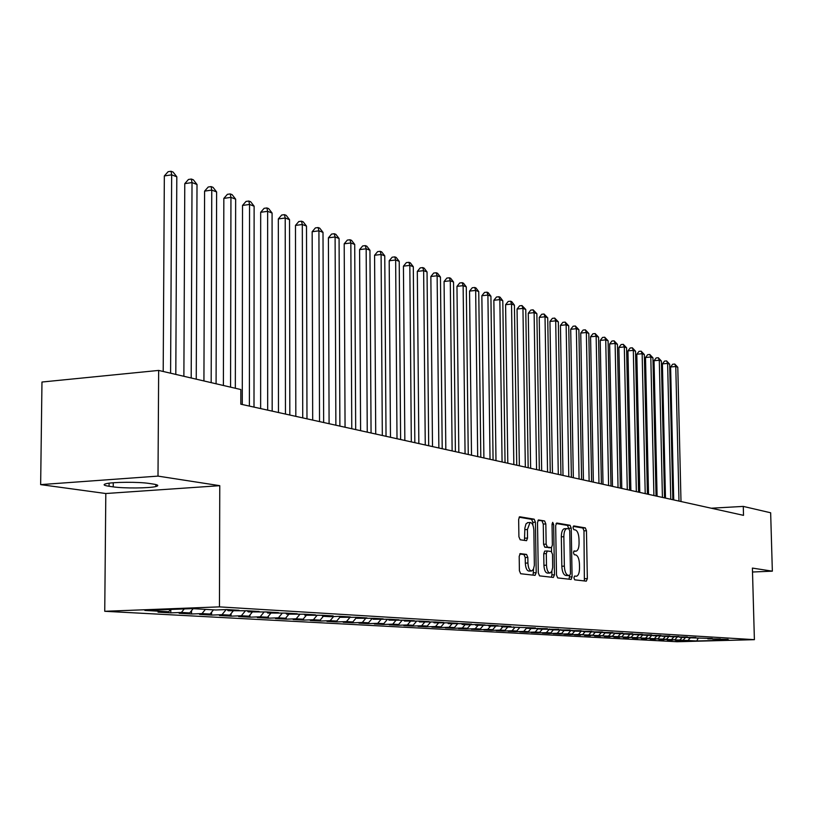 <?xml version="1.0" encoding="UTF-8"?>
<svg xmlns="http://www.w3.org/2000/svg" width="813" height="813" viewBox="0 0 813 813"><rect width="100%" height="100%" fill="white"/><g stroke="black" fill="none" stroke-linecap="round" stroke-linejoin="round"><path stroke-width="1.22" d="M573.907 577.86L574.71 579.842L586.315 581.153L587.342 578.612L586.458 530.726L585.34 527.891L573.754 525.92L573.013 527.667L573.826 529.68L575.34 529.934C577.474 530.808 578.693 533.856 578.998 539.08L579.069 543.094C579.008 547.769 578.033 550.462 576.163 551.163L574.1 550.95L573.46 552.728L574.263 554.73L575.787 554.933C577.921 555.757 579.151 558.785 579.445 564.019L579.517 568.043C579.445 572.809 578.45 575.543 576.539 576.224L574.567 576.061L573.907 577.86M520.381 553.602L519.192 556.295L519.395 570.726L520.676 573.734L535.056 575.36L536.204 572.677L535.421 522.18L534.182 519.182L519.639 516.753L518.653 519.375L518.907 536.743L520.178 539.781L526.55 540.686L527.546 538.043L527.424 529.497L530.035 522.495C532.251 522.708 533.531 525.381 533.877 530.523L534.344 565.37L533.43 569.263L531.661 570.97C529.507 570.716 528.257 568.063 527.922 563.013L527.84 557.423L526.58 554.425L520.188 553.612M158.007 476.113L40.65 484.619L105.812 493.521L219.764 485.676L158.007 476.113L158.657 370.423L240.831 389.539L240.811 404.193L743.519 515.351L743.275 506.408L711.243 508.216M219.764 485.676L219.449 606.874L754.393 639.668L676.995 641.731L104.745 611.295L219.449 606.874M752.513 572.006L772.35 571.173L752.401 568.084L754.393 639.668M772.35 571.173L770.653 512.779L743.275 506.408M556.499 575.035L557.688 577.921L571.143 579.425L572.088 576.844L571.234 528.176L570.076 525.289L556.773 523.023L555.665 525.574L556.499 575.035M553.368 577.433L539.537 575.868L538.297 572.921L537.505 522.535L538.47 519.944L544.608 520.96L545.828 523.928L546.153 544.151L547.373 547.098L551.417 547.657L552.373 545.066L552.037 524.141L552.688 522.353L553.643 524.415L554.486 574.801L553.368 577.433M526.651 631.721L526.661 632.301L519.781 631.925L528.338 631.671L523.724 631.416L526.468 628.236L535.472 627.951L501.712 626.782L510.899 626.488L503.288 626.04L488.877 626.02L498.156 625.736L490.351 625.268L475.707 625.248L485.076 624.953L477.068 624.475L467.648 624.78L462.201 624.455L471.662 624.15L463.44 623.662L448.339 623.642L457.892 623.337L449.457 622.829L434.101 622.809L443.756 622.494L435.087 621.975L419.488 621.945L429.234 621.63L420.331 621.091L404.468 621.061L414.315 620.736L405.169 620.197L389.031 620.156L398.98 619.821L389.569 619.262L373.167 619.232L383.218 618.886L373.543 618.307L356.846 618.266L366.998 617.921L357.039 617.321L340.058 617.28L350.312 616.925L340.068 616.315L329.743 616.681L322.771 616.264L333.137 615.898L322.578 615.278L304.966 615.217L315.444 614.852L304.57 614.201L286.633 614.14L297.212 613.764L286.003 613.093L267.731 613.032L278.422 612.646L266.867 611.955L248.229 611.884L259.042 611.488L247.122 610.776L228.128 610.705L239.052 610.299L226.746 609.567L215.75 609.984L192.437 608.612L144.866 610.431L168.728 611.752L170.598 609.445M525.848 627.595L526.448 628.236L531.255 628.51L547.312 628.662L538.369 628.927L543.064 629.211L558.866 629.343L550.015 629.618L554.588 629.882L570.147 630.014L561.377 630.278L565.848 630.542L581.173 630.675L572.474 630.939L576.844 631.193L591.935 631.315L583.328 631.569L587.596 631.823L602.463 631.945L593.927 632.199L598.094 632.443L612.748 632.555L604.283 632.799L608.368 633.042L622.809 633.154L614.415 633.398L618.408 633.632L632.636 633.744L624.323 633.977L628.236 634.211L642.26 634.313L634.018 634.547L637.839 634.77L651.68 634.872L643.51 635.105L647.25 635.329L660.898 635.42L652.798 635.654L656.457 635.868L669.912 635.959L661.884 636.183L665.461 636.396L678.743 636.488L670.786 636.711L687.392 637.006L679.495 637.219L682.94 637.422L695.867 637.504L688.042 637.727L712.31 638.49L707.838 638.886L720.288 638.957L712.645 639.17L728.102 639.425L720.521 639.628L729.017 640.126L696.721 640.99L687.94 640.502L690.298 637.859M680.491 640.309L687.94 640.502M680.501 640.705L675.593 640.441L683.072 640.238L679.8 640.055L682.168 637.382M672.29 639.851L679.8 640.055M672.3 640.258L667.3 639.983L674.841 639.78L671.497 639.597L673.886 636.894M663.926 639.384L671.497 639.597M663.936 639.801L658.835 639.526L666.436 639.313L663.022 639.13L665.441 636.396M655.39 638.906L663.022 639.13M655.4 639.333L650.197 639.048L657.859 638.845L654.384 638.652L656.843 635.857M646.691 638.429L654.384 638.652M646.701 638.855L641.396 638.571L649.12 638.357L645.563 638.164L648.083 635.299M637.809 637.931L645.563 638.164M637.819 638.378L632.402 638.083L640.187 637.859L636.569 637.666L639.14 634.74M628.744 637.422L636.569 637.666M628.754 637.88L623.225 637.575L631.081 637.362L627.382 637.148L630.004 634.16M619.496 636.904L627.382 637.148M619.506 637.372L613.856 637.067L621.772 636.843L618.002 636.63L620.685 633.571M610.045 636.376L618.002 636.63M610.055 636.853L604.293 636.538L612.27 636.315L608.419 636.101L611.163 632.961M600.4 635.837L608.419 636.101M600.4 636.335L594.516 636.01L602.565 635.776L598.632 635.563L601.437 632.341M590.543 635.288L598.632 635.563M590.553 635.796L584.537 635.461L592.657 635.227L588.622 635.004L591.508 631.711M580.472 634.729L588.622 635.004M580.482 635.238L574.334 634.902L582.525 634.668L578.409 634.445L581.346 631.061M570.177 634.15L570.187 634.679L578.409 634.445M570.187 634.679L563.907 634.333L572.169 634.099L567.962 633.866L570.97 630.39M559.659 633.561L559.669 634.099L567.962 633.866M559.669 634.099L553.247 633.754L561.58 633.51L557.271 633.266L560.36 629.709M548.907 632.961L548.907 633.52L557.271 633.266M548.907 633.52L542.342 633.154L550.747 632.91L546.346 632.666L549.476 629.049M537.901 632.351L537.911 632.91L546.346 632.666M537.911 632.91L531.194 632.544L539.669 632.301L535.167 632.047L538.104 628.642M526.661 632.301L535.167 632.047M515.137 631.071L515.137 631.671L523.724 631.416M515.137 631.671L508.105 631.284L516.733 631.03L512.017 630.766L514.781 627.545M503.349 630.41L503.359 631.03L512.017 630.766M503.359 631.03L496.154 630.634L504.863 630.37L500.025 630.105L502.83 626.843M491.286 629.74L491.286 630.37L500.025 630.105M491.286 630.37L483.908 629.963L492.698 629.699L487.749 629.425L490.574 626.122M478.928 629.049L478.928 629.689L487.749 629.425M478.928 629.689L471.377 629.282L480.239 629.008L475.178 628.723L478.024 625.39M466.266 628.337L466.276 628.998L475.178 628.723M466.276 628.998L458.532 628.581L467.475 628.297L462.282 628.012L465.168 624.628M453.298 627.606L453.298 628.297L462.282 628.012M453.298 628.297L445.361 627.86L454.396 627.575L449.071 627.28L451.987 623.856M439.996 626.864L440.006 627.565L449.071 627.28M440.006 627.565L431.866 627.118L440.992 626.833L435.524 626.528L438.471 623.063M426.368 626.101L426.378 626.823L435.524 626.528M426.378 626.823L418.024 626.366L427.232 626.071L421.632 625.756L424.599 622.25M412.384 625.309L412.394 626.061L421.632 625.756M412.394 626.061L403.827 625.593L413.126 625.288L407.374 624.973L410.382 621.417M398.045 624.506L398.045 625.268L407.374 624.973M398.045 625.268L389.264 624.791L398.644 624.486L392.74 624.16L395.819 620.502M383.319 623.683L383.33 624.465L392.74 624.16M383.33 624.465L374.305 623.978L383.777 623.662L377.72 623.327L380.88 619.557M368.208 622.829L368.208 623.642L377.72 623.327M368.208 623.642L358.95 623.134L368.513 622.819L362.293 622.473L365.545 618.581M352.69 621.955L352.69 622.799L362.293 622.473M352.69 622.799L343.177 622.27L352.832 621.945L346.44 621.599L349.793 617.575M336.734 621.03L336.745 621.925L346.44 621.599M336.745 621.925L326.958 621.386L336.714 621.061L330.139 620.695L333.594 616.539M320.342 619.892L320.352 621.03L330.139 620.695M320.352 621.03L310.292 620.482L320.149 620.136L313.391 619.77L316.948 615.471M303.493 618.723L303.503 620.106L313.391 619.77M303.503 620.106L293.158 619.536L303.107 619.201L296.156 618.815L299.824 614.374M286.166 617.514L286.166 619.16L296.156 618.815M286.166 619.16L275.526 618.581L285.576 618.226L278.412 617.829L282.202 613.236M268.331 616.254L268.331 618.185L278.412 617.829M268.331 618.185L257.375 617.585L267.528 617.23L260.16 616.823L264.062 612.057M249.967 614.943L249.967 617.179L260.16 616.823M249.967 617.179L238.687 616.569L248.941 616.193L241.349 615.776L245.384 610.848M231.065 613.581L231.055 616.152L241.349 615.776M231.055 616.152L219.439 615.512L229.794 615.136L221.979 614.699L226.146 609.587M211.583 612.179L211.583 615.085L221.979 614.699M211.583 615.085L199.602 614.425L210.069 614.049L202 613.602L205.435 609.374M191.512 610.705L191.502 613.988L202 613.602M191.502 613.988L179.155 613.307L189.724 612.921L181.401 612.453L184.256 608.927M170.811 609.435L170.791 612.86L181.401 612.453M170.791 612.86L158.047 612.159L168.728 611.752M228.128 610.705L227.162 609.587M248.229 611.884L247.274 610.787M189.724 612.921L193.169 608.652M267.731 613.032L266.786 611.955M210.069 614.049L213.473 609.852M286.633 614.14L285.719 613.104M229.794 615.136L233.168 611M304.966 615.217L304.082 614.221M248.941 616.193L252.274 612.128M322.771 616.264L321.907 615.299M267.528 617.23L270.82 613.215M340.058 617.28L339.214 616.345M285.576 618.226L288.828 614.272M356.846 618.266L356.033 617.362M303.107 619.201L306.328 615.299M373.167 619.232L372.374 618.347M320.149 620.136L323.33 616.305M389.031 620.156L388.268 619.313M336.714 621.061L339.956 617.169M404.468 621.061L403.715 620.238M352.832 621.945L356.358 617.728M419.488 621.945L418.756 621.152M368.513 622.819L372.252 618.358M434.101 622.809L433.39 622.026M383.777 623.662L387.415 619.333M448.339 623.642L447.638 622.89M398.644 624.486L402.171 620.289M462.201 624.455L461.52 623.723M413.126 625.288L416.561 621.223M475.707 625.248L475.046 624.536M427.232 626.071L430.575 622.128M488.877 626.02L488.227 625.329M440.992 626.833L444.244 623.002M501.712 626.782L501.082 626.101M454.396 627.575L457.567 623.856M514.233 627.514L513.623 626.864M467.475 628.297L470.564 624.679M480.239 629.008L483.247 625.492M538.369 628.927L537.789 628.317M492.698 629.699L495.625 626.274M550.015 629.618L549.436 629.008M504.863 630.37L507.719 627.047M561.377 630.278L560.818 629.699M516.733 631.03L519.517 627.788M572.474 630.939L571.935 630.36M528.338 631.671L531.062 628.5M583.328 631.569L582.789 631.01M539.669 632.301L542.373 629.171M593.927 632.199L593.399 631.65M550.747 632.91L553.429 629.811M604.283 632.799L603.774 632.27M561.58 633.51L564.232 630.451M614.415 633.398L613.917 632.88M572.169 634.099L574.791 631.071M582.525 634.668L585.126 631.681M592.657 635.227L595.238 632.27M643.51 635.105L643.042 634.628L640.187 637.859M602.565 635.776L605.126 632.849M612.27 636.315L614.811 633.418M621.772 636.843L624.303 633.957M631.081 637.362L633.774 634.292M649.12 638.357L651.904 635.197M657.859 638.845L660.593 635.756M666.436 639.313L669.109 636.294M674.841 639.78L677.453 636.823M683.072 640.238L685.633 637.351M158.657 370.423L41.971 382.029L40.65 484.619M105.812 493.521L104.745 611.295M696.721 640.99L698.143 638.317M149.094 483.44C138.982 481.804 112.946 481.957 106.198 483.684C102.682 484.589 103.637 485.452 109.064 486.276L113.231 486.865C123.718 488.471 149.297 488.267 155.842 486.54C159.124 485.686 158.24 484.853 153.179 484.05L149.094 483.44M575.716 551.173L573.754 551.265M584.374 580.939L583.978 530.848L582.85 528.023L573.216 526.387M568.734 528.836L567.555 525.422L556.082 523.481M569.07 579.202L569.547 575.492M569.73 575.482L570.472 573.673L569.73 530.889L568.917 528.867L566.773 528.602C564.903 529.334 563.927 532.027 563.856 536.702L564.354 566.133C564.669 571.458 565.919 574.506 568.104 575.289L569.73 575.482L567.311 575.584M564.659 528.714L564.252 528.735C562.372 529.466 561.397 532.159 561.326 536.834L563.856 536.702M567.21 575.584L565.584 575.401C563.389 574.618 562.139 571.569 561.824 566.244L561.326 536.834M537.932 520.401L544.608 520.96M551.295 547.657L544.801 547.22L543.582 544.283L543.267 524.07L542.047 521.103M551.478 547.637L551.539 551.6M551.864 571.173L551.925 574.903L554.486 574.801M546.488 565.198C546.824 570.126 548.023 572.728 550.086 572.992L551.793 571.326L552.677 567.494L552.535 554.446L551.326 551.519L547.281 550.98L546.306 553.592L546.488 565.198L543.927 565.309C544.253 570.238 545.452 572.84 547.525 573.104L549.801 573.013M547.251 550.99L544.71 551.102L543.734 553.714L546.306 553.592M543.927 565.309L543.734 553.714M551.407 577.21L551.925 574.903M531.356 570.99L529.06 571.082C526.895 570.828 525.655 568.175 525.32 563.135L525.228 557.545L523.968 554.547L519.71 553.988M527.85 522.617L525.981 523.897L524.863 528.135L524.822 529.639L527.424 529.497M524.466 540.411L524.822 529.639M532.881 525.127L532.84 522.332L531.6 519.334L519.101 517.21M533.074 575.137L533.552 568.988M680.999 501.53L677.788 367.273L675.776 366.511L670.603 366.968L673.733 499.914M670.603 366.968L672.697 364.224L674.76 364.041L675.776 366.511L678.977 501.082M674.76 364.041L677.788 367.273M672.849 499.721L669.668 364.194L667.615 363.411L662.402 363.878L665.491 498.095M662.402 363.878L664.516 361.104L666.599 360.911L667.615 363.411L670.786 499.263M666.599 360.911L669.668 364.194M664.526 497.881L661.386 361.043L659.292 360.24L654.038 360.718L657.097 496.245M654.038 360.718L656.182 357.923L658.276 357.73L659.292 360.24L662.422 497.424M658.276 357.73L661.386 361.043M656.05 496.011L652.941 357.832L650.807 357.019L645.512 357.496L648.53 494.345M645.512 357.496L647.676 354.681L649.79 354.478L650.807 357.019L653.906 495.534M649.79 354.478L652.941 357.832M647.402 494.101L644.333 354.559L642.148 353.726L636.813 354.214L639.79 492.414M636.813 354.214L639.008 351.368L641.142 351.175L642.148 353.726L645.207 493.613M641.142 351.175L644.333 354.559M638.571 492.139L635.542 351.216L633.317 350.373L627.941 350.87L630.878 490.442M627.941 350.87L630.166 347.994L632.311 347.791L633.317 350.373L636.335 491.652M632.311 347.791L635.542 351.216M629.567 490.148L626.579 347.801L624.313 346.948L618.886 347.456L621.782 488.43M618.886 347.456L621.132 344.549L623.307 344.346L624.313 346.948L627.28 489.65M623.307 344.346L626.579 347.801M620.37 488.115L617.433 344.326L615.116 343.452L609.648 343.97L612.494 486.377M609.648 343.97L611.925 341.033L614.11 340.83L615.116 343.452L618.043 487.607M614.11 340.83L617.433 344.326M610.98 486.042L608.094 340.779L605.726 339.875L600.218 340.403L603.012 484.284M600.218 340.403L602.524 337.446L604.72 337.232L605.726 339.875L608.602 485.513M604.72 337.232L608.094 340.779M601.396 483.928L598.551 337.151L596.142 336.236L590.584 336.775L593.338 482.139M590.584 336.775L592.921 333.787L595.136 333.564L596.142 336.236L598.968 483.389M595.136 333.564L598.551 337.151M591.61 481.763L588.815 333.452L586.356 332.507L580.746 333.066L583.439 479.955M580.746 333.066L583.114 330.048L585.35 329.824L586.356 332.507L589.13 481.215M585.35 329.824L588.815 333.452M581.6 479.548L578.876 329.671L576.356 328.706L570.706 329.275L573.338 477.719M570.706 329.275L573.104 326.226L575.36 325.993L576.356 328.706L579.069 478.989M575.36 325.993L578.876 329.671M571.387 477.292L568.714 325.81L566.133 324.824L560.442 325.403L563.013 475.442M560.442 325.403L562.87 322.324L565.147 322.09L566.133 324.824L568.795 476.713M565.147 322.09L568.714 325.81M560.94 474.975L558.328 321.857L555.696 320.861L549.954 321.44L552.464 473.105M549.954 321.44L552.413 318.33L554.71 318.096L555.696 320.861L558.287 474.396M554.71 318.096L558.328 321.857M550.259 472.617L547.718 317.822L545.025 316.796L539.232 317.395L541.671 470.717M539.232 317.395L541.722 314.255L544.039 314.011L545.025 316.796L547.556 472.018M544.039 314.011L547.718 317.822M539.334 470.199L536.865 313.696L534.111 312.649L528.267 313.259L530.645 468.278M528.267 313.259L530.798 310.088L533.135 309.834L534.111 312.649L536.57 469.589M533.135 309.834L536.865 313.696M528.165 467.729L525.767 309.479L522.952 308.412L517.058 309.031L519.355 465.788M517.058 309.031L519.629 305.82L521.976 305.566L522.952 308.412L525.34 467.109M521.976 305.566L525.767 309.479M516.743 465.209L514.416 305.16L511.54 304.062L505.595 304.702L507.81 463.227M505.595 304.702L508.196 301.46L510.574 301.206L511.54 304.062L513.836 464.569M510.574 301.206L511.723 301.643L514.416 305.16M505.046 462.617L502.8 300.749L499.853 299.621L493.857 300.271L495.991 460.615M493.857 300.271L496.499 296.999L498.897 296.735L499.853 299.621L502.078 461.967M498.897 296.735L500.076 297.192L502.8 300.749M493.074 459.975L490.92 296.227L487.902 295.078L481.855 295.739L483.898 457.943M481.855 295.739L484.528 292.426L486.946 292.162L487.902 295.078L490.036 459.304M486.946 292.162L488.156 292.629L490.92 296.227M480.808 457.262L478.745 291.603L475.666 290.424L469.558 291.105L471.51 455.209M469.558 291.105L472.272 287.751L474.711 287.487L475.666 290.424L477.698 456.571M474.711 287.487L475.951 287.954L478.745 291.603M468.258 454.487L466.286 286.867L463.125 285.658L456.967 286.349L458.827 452.394M456.967 286.349L459.731 282.965L462.191 282.69L463.125 285.658L465.066 453.776M462.191 282.69L463.451 283.178L466.286 286.867M455.392 451.642L453.532 282.009L450.29 280.78L444.071 281.491L445.829 449.528M444.071 281.491L446.876 278.066L449.355 277.782L450.29 280.78L452.13 450.92M449.355 277.782L450.656 278.28L453.532 282.009M442.211 448.725L440.453 277.04L437.13 275.78L430.86 276.501L432.506 446.581M430.86 276.501L433.705 273.036L436.215 272.751L437.13 275.78L438.868 447.983M436.215 272.751L437.536 273.259L440.453 277.04M428.695 445.737L427.049 271.949L423.644 270.648L417.313 271.39L418.847 443.563M417.313 271.39L420.209 267.894L422.74 267.589L423.644 270.648L425.26 444.975M422.74 267.589L424.101 268.117L427.049 271.949M414.833 442.668L413.309 266.725L409.823 265.394L403.431 266.156L404.844 440.463M403.431 266.156L406.368 262.609L408.919 262.304L409.823 265.394L411.317 441.896M408.919 262.304L410.321 262.843L413.309 266.725M400.616 439.528L399.224 261.359L395.646 259.997L389.193 260.78L390.474 437.282M389.193 260.78L392.181 257.193L394.752 256.878L395.646 259.997L397.008 438.725M394.752 256.878L396.185 257.426L399.224 261.359M386.033 436.307L384.762 255.871L381.094 254.469L374.58 255.262L375.728 434.02M374.58 255.262L377.618 251.644L380.22 251.319L381.094 254.469L382.323 435.483M380.22 251.319L381.693 251.888L384.762 255.871M371.063 432.994L369.935 250.231L366.165 248.798L359.59 249.611L360.596 430.677M359.59 249.611L362.679 245.943L365.301 245.607L366.165 248.798L367.252 432.15M365.301 245.607L366.815 246.187L369.935 250.231M355.688 429.589L354.712 244.439L350.84 242.965L344.204 243.798L345.058 427.242M344.204 243.798L347.334 240.089L349.986 239.754L350.84 242.965L351.775 428.725M349.986 239.754L351.541 240.343L354.712 244.439M339.885 426.103L339.072 238.494L335.098 236.979L328.401 237.833L329.092 423.715M328.401 237.833L331.592 234.073L334.265 233.738L335.098 236.979L335.871 425.209M334.265 233.738L335.86 234.347L339.072 238.494M323.655 422.506L323.005 232.386L318.92 230.831L312.162 231.715L312.69 420.087M312.162 231.715L315.403 227.904L318.107 227.549L318.92 230.831L319.529 421.601M318.107 227.549L319.743 228.179L323.005 232.386M306.979 418.817L306.501 226.105L302.304 224.51L295.475 225.414L295.82 416.358M295.475 225.414L298.778 221.563L301.511 221.197L302.304 224.51L302.731 417.882M301.511 221.197L303.188 221.837L306.501 226.105M289.824 415.026L289.53 219.662L285.211 218.016L278.32 218.941L278.473 412.516M278.32 218.941L281.684 215.039L284.438 214.662L285.211 218.016L285.454 414.061M284.438 214.662L286.166 215.323L289.53 219.662M272.172 411.124L272.081 213.026L267.64 211.339L260.678 212.284L260.638 408.573M260.678 212.284L264.103 208.331L266.888 207.945L267.64 211.339L267.68 410.128M266.888 207.945L268.666 208.626L272.081 213.026M254.002 407.11L254.123 206.197L249.55 204.459L242.518 205.435L242.274 404.518M242.518 205.435L246.014 201.431L248.819 201.035L249.55 204.459L249.378 406.083M248.819 201.035L250.648 201.736L254.123 206.197M235.333 388.258L235.648 199.165L230.943 197.376L223.839 198.382L223.392 385.484M223.839 198.382L227.396 194.327L230.231 193.921L230.943 197.376L230.567 387.151M230.231 193.921L232.112 194.642L235.648 199.165M216.085 383.787L216.614 191.939L211.766 190.09L204.591 191.126L203.931 380.962M204.591 191.126L208.219 187.01L211.085 186.594L211.766 190.09L211.177 382.649M211.085 186.594L213.026 187.336L216.614 191.939M196.248 379.173L197.01 184.48L192.02 182.579L184.775 183.636L183.88 376.297M184.775 183.636L188.464 179.47L191.36 179.043L192.02 182.579L191.197 377.994M191.36 179.043L193.362 179.815L197.01 184.48M175.801 374.417L176.807 176.797L171.665 174.846L164.338 175.933L163.2 371.48M164.338 175.933L168.108 171.706L171.035 171.269L171.665 174.846L170.588 373.208M171.035 171.269L173.098 172.061L176.807 176.797M582.85 528.023L585.34 527.891M583.978 530.848L586.458 530.726M584.852 578.714L587.342 578.612M567.555 525.422L570.076 525.289M568.724 528.308L571.234 528.176M569.567 576.945L572.088 576.844M561.824 566.244L564.354 566.133M565.584 575.401L568.104 575.289M543.267 524.07L545.828 523.928M543.582 544.283L546.153 544.151M544.801 547.22L547.373 547.098M548.704 547.779L551.265 547.657M552.037 524.497L553.643 524.415M523.968 554.547L526.58 554.425M525.228 557.545L527.84 557.423M525.32 563.135L527.922 563.013M524.944 538.176L527.546 538.043M531.6 519.334L534.182 519.182M532.84 522.332L535.421 522.18M533.613 572.789L536.204 572.677M109.094 483.196L109.064 486.276M113.261 482.77L113.231 486.865M573.734 551.285L575.817 551.184M567.291 575.584L569.75 575.482M564.252 528.735L566.773 528.602M544.71 551.102L547.281 550.98M527.444 522.647L530.035 522.495M155.862 484.558L155.842 486.54"/></g></svg>
